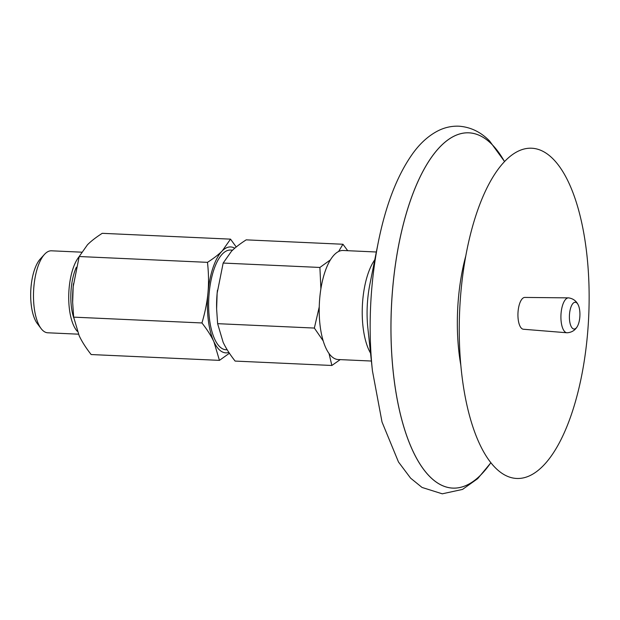 <?xml version="1.0" encoding="UTF-8"?>
<svg xmlns="http://www.w3.org/2000/svg" width="620" height="620" viewBox="0 0 620 620"><rect width="100%" height="100%" fill="white"/><g stroke="black" fill="none" stroke-linecap="round" stroke-linejoin="round"><path stroke-width="0.93" d="M582.443 371.558A165.284 64.581 92.6 0 0 552.916 158.798A165.284 64.581 92.6 0 0 465.938 255.13A165.284 64.581 92.6 0 0 495.457 467.883A165.284 64.581 92.6 0 0 582.443 371.558M577.173 326.732C574.911 330.445 571.57 332.46 567.153 332.769A17.461 6.828 -87.4 0 1 566.889 332.762L523.381 329.243A15.926 6.223 -87.4 0 1 519.893 325.934A15.926 6.223 -87.4 0 1 518.498 308.171A15.926 6.223 -87.4 0 1 524.822 297.429L568.478 297.871A17.461 6.828 -87.4 0 1 568.741 297.887C573.128 298.615 576.267 300.925 578.165 304.815A13.408 5.239 -87.4 0 1 578.499 323.826A13.408 5.239 -87.4 0 1 577.173 326.732A13.408 5.239 -87.4 0 1 571.043 326.236A13.408 5.239 -87.4 0 1 570.78 307.59A13.408 5.239 -87.4 0 1 578.165 304.808M504.517 161.603A177.808 69.471 92.6 0 0 398.18 247.845A177.808 69.471 92.6 0 0 411.083 446.958A177.808 69.471 92.6 0 0 490.846 462.675A177.832 69.486 92.6 0 1 411.06 446.989A177.832 69.486 92.6 0 1 398.149 247.837A177.832 69.486 92.6 0 1 491.73 144.189A177.832 69.486 92.6 0 1 504.517 161.603M378.27 242.343L369.815 284.627A59.427 23.219 92.6 0 0 369.489 286.339A59.427 23.219 92.6 0 0 367.769 298.67A59.427 23.219 92.6 0 0 367.079 313.774A59.427 23.219 92.6 0 0 367.846 327.949L372.434 370.822A176.227 68.859 92.6 0 1 377.293 247.427A176.227 68.859 92.6 0 1 378.27 242.343C385.826 204.708 397.358 175.057 412.858 153.388C420.252 143.15 428.668 135.609 438.107 130.766C444.726 127.449 451.647 125.922 458.87 126.186C470.534 127.038 480.771 131.967 489.575 140.98L504.571 161.549M376.34 251.999L343.124 250.488A54.576 21.328 92.6 0 0 321.416 285.789A54.576 21.328 92.6 0 0 338.179 359.53L371.388 361.034M566.889 332.762A17.461 6.828 -87.4 0 1 563.068 329.127A17.461 6.828 -87.4 0 1 561.534 309.651A17.461 6.828 -87.4 0 1 568.478 297.871M320.897 288.796L319.897 267.453L330.406 259.881M323.214 340.93L314.356 328.065L319.246 306.9M340.217 359.623L331.863 365.474L329.011 353.478M338.597 251.503L342.945 244.249L347.704 250.697M331.863 365.474L235.12 361.08C229.842 354.361 225.843 348.076 223.123 342.232L217.62 323.671L314.356 328.065M342.945 244.249L246.202 239.855C239.948 243.862 235.019 247.682 231.431 251.309L223.161 263.058L319.897 267.453M223.161 263.058L217.139 293.221L216.62 308.938L217.62 323.671M216.62 308.938L216.613 308.535A53.018 20.716 -87.4 0 1 217.139 293.221A53.018 20.716 -87.4 0 1 217.442 290.253A53.018 20.716 -87.4 0 1 217.442 290.245L217.442 290.238M232.616 250.154L230.501 250.054A49.895 19.499 92.6 0 0 210.459 283.379A49.895 19.499 92.6 0 0 214.784 339.349A49.895 19.499 92.6 0 0 225.975 349.75L227.215 349.804M207.963 292.803C208.839 283.332 208.677 273.18 207.483 262.345C213.737 258.339 218.666 254.518 222.254 250.891A53.018 20.716 92.6 0 0 207.963 292.803A53.018 20.716 92.6 0 0 213.939 341.814C211.219 335.963 207.22 329.685 201.942 322.958C205.096 312.325 207.103 302.273 207.963 292.803M229.415 353.237L219.441 360.367L213.939 341.814A53.018 20.716 92.6 0 0 228.881 352.431M234.763 248.217A53.018 20.716 92.6 0 0 222.254 250.891L230.524 239.142L236.236 246.985M219.441 360.367L91.156 354.547C85.885 347.82 81.879 341.535 79.159 335.691L73.656 317.138L201.942 322.958M230.524 239.142L102.238 233.322C95.984 237.328 91.062 241.149 87.466 244.776L79.197 256.525L207.483 262.345M79.197 256.525L73.175 286.68L72.664 302.397L73.656 317.138M72.664 302.397L72.648 301.994A53.018 20.716 -87.4 0 1 73.175 286.68A53.018 20.716 -87.4 0 1 73.478 283.72A53.018 20.716 -87.4 0 1 73.486 283.712L73.486 283.704M76.361 267.236A35.697 13.95 92.6 0 0 73.78 317.944M79.166 256.618A41.029 16.035 92.6 0 0 73.788 325.826A41.029 16.035 92.6 0 0 77.299 331.328M81.538 252.169L51.468 250.806A41.029 16.035 92.6 0 0 44.493 254.371A41.029 16.035 92.6 0 0 38.549 324.229A41.029 16.035 92.6 0 0 41.122 328.6A41.029 16.035 92.6 0 0 47.748 332.785L78.469 334.18M44.493 254.371L40.254 259.013A35.697 13.95 92.6 0 0 35.077 319.781A35.697 13.95 92.6 0 0 37.316 323.586L41.122 328.6M465.791 255.913A110.004 42.982 92.6 0 0 461.792 273.529A110.004 42.982 92.6 0 0 460.831 365.242M374.782 259.78A54.576 21.328 92.6 0 0 364.436 287.742A54.576 21.328 92.6 0 0 370.543 353.144M490.893 462.737L477.679 478.656L462.52 489.42L442.269 493.814L422.034 487.444L410.626 478.175L398.474 461.978L382.013 421.995L372.434 370.822"/></g></svg>
